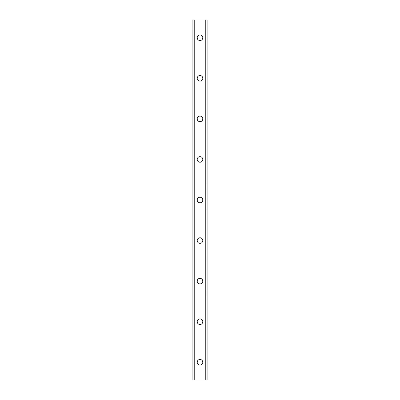 <?xml version="1.0" encoding="UTF-8"?>
<svg xmlns="http://www.w3.org/2000/svg" width="400" height="400" viewBox="0 0 400 400"><rect width="100%" height="100%" fill="white"/><g stroke="black" fill="none" stroke-linecap="round" stroke-linejoin="round"><path stroke-width="0.6" d="M197.21 362.255A2.79 2.79 0 0 1 200 359.465A2.79 2.79 0 0 1 202.79 362.255A2.79 2.79 0 0 1 200 365.04A2.79 2.79 0 0 1 197.21 362.255M197.21 321.69A2.79 2.79 0 0 1 200 318.9A2.79 2.79 0 0 1 202.79 321.69A2.79 2.79 0 0 1 200 324.48A2.79 2.79 0 0 1 197.21 321.69M197.21 281.125A2.79 2.79 0 0 1 200 278.34A2.79 2.79 0 0 1 202.79 281.125A2.79 2.79 0 0 1 200 283.915A2.79 2.79 0 0 1 197.21 281.125M197.21 240.565A2.79 2.79 0 0 1 200 237.775A2.79 2.79 0 0 1 202.79 240.565A2.79 2.79 0 0 1 200 243.35A2.79 2.79 0 0 1 197.21 240.565M197.21 200A2.79 2.79 0 0 1 200 197.21A2.79 2.79 0 0 1 202.79 200A2.79 2.79 0 0 1 200 202.79A2.79 2.79 0 0 1 197.21 200M197.21 159.435A2.79 2.79 0 0 1 200 156.65A2.79 2.79 0 0 1 202.79 159.435A2.79 2.79 0 0 1 200 162.225A2.79 2.79 0 0 1 197.21 159.435M197.21 118.875A2.79 2.79 0 0 1 200 116.085A2.79 2.79 0 0 1 202.79 118.875A2.79 2.79 0 0 1 200 121.66A2.79 2.79 0 0 1 197.21 118.875M197.21 78.31A2.79 2.79 0 0 1 200 75.52A2.79 2.79 0 0 1 202.79 78.31A2.79 2.79 0 0 1 200 81.1A2.79 2.79 0 0 1 197.21 78.31M197.21 37.745A2.79 2.79 0 0 1 200 34.96A2.79 2.79 0 0 1 202.79 37.745A2.79 2.79 0 0 1 200 40.535A2.79 2.79 0 0 1 197.21 37.745M206.995 20L192.9 20L192.9 380L207.1 380L207.1 20L206.995 380M193.005 20L193.005 380M193.955 20L193.955 380M194.225 20L194.225 380M205.775 20L205.775 380M206.045 20L206.045 380M194 20L194 380M206 20L206 380M192.9 20L192.9 380M207.1 20L207.1 380"/></g></svg>
